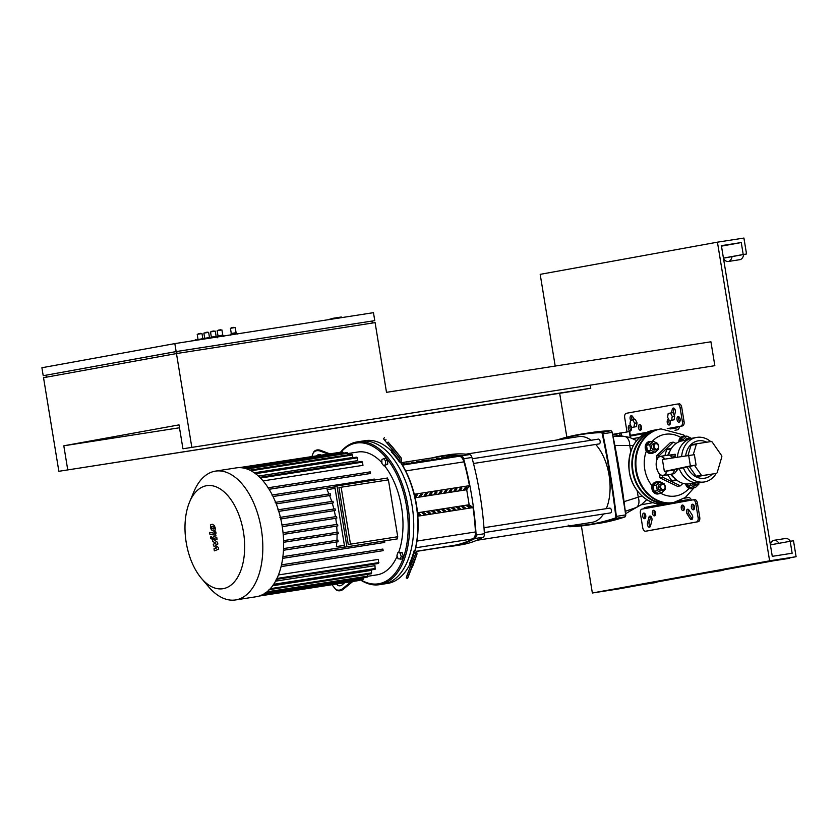 <?xml version="1.0" encoding="UTF-8"?>
<svg xmlns="http://www.w3.org/2000/svg" width="838" height="838" viewBox="0 0 838 838"><rect width="100%" height="100%" fill="white"/><g stroke="black" fill="none" stroke-linecap="round" stroke-linejoin="round"><path stroke-width="1.26" d="M651.838 441.584A6.055 5.028 79.7 0 0 649.953 441.448A6.055 5.028 79.7 0 0 649.859 441.469A6.055 5.028 79.7 0 0 645.983 448.267A6.055 5.028 79.7 0 0 651.912 453.4A6.055 5.028 79.7 0 0 652.016 453.389A6.055 5.028 79.7 0 0 653.829 452.583M649.293 441.574A6.055 5.028 79.7 0 0 649.188 441.595A6.055 5.028 79.7 0 0 645.312 448.382A6.055 5.028 79.7 0 0 651.252 453.526A6.055 5.028 79.7 0 0 651.356 453.505A6.055 5.028 79.7 0 0 651.451 453.484M655.515 443.312A3.226 2.682 -100.3 0 1 658.678 446.057A3.226 2.682 -100.3 0 1 656.604 449.681A3.226 2.682 -100.3 0 1 656.552 449.692A3.226 2.682 -100.3 0 1 653.389 446.947A3.226 2.682 -100.3 0 1 655.452 443.323A3.226 2.682 -100.3 0 1 655.515 443.312M654.845 449.996A3.226 2.682 -100.3 0 1 654.792 450.006A3.226 2.682 -100.3 0 1 654.74 450.016A3.226 2.682 -100.3 0 1 651.576 447.283A3.226 2.682 -100.3 0 1 653.64 443.658A3.226 2.682 -100.3 0 1 653.692 443.648M655.798 443.679A2.828 2.346 79.7 0 0 656.709 449.252A2.828 2.346 79.7 0 0 655.798 443.679M657.872 444.308L657.736 443.459L653.315 441.312L650.037 441.909L646.507 445.282L647.418 450.802L650.697 450.216L655.117 452.352L658.637 448.969L658.49 448.037M647.418 450.802L651.838 452.949L655.117 452.352M653.315 441.312L649.796 444.695L650.697 450.216M646.507 445.282L649.796 444.695M685.453 436.347A6.055 5.028 79.7 0 0 683.578 436.221A6.055 5.028 79.7 0 0 683.473 436.231A6.055 5.028 79.7 0 0 679.492 441.626M687.118 439.96A3.226 2.682 -100.3 0 1 689.066 438.085A3.226 2.682 -100.3 0 1 689.129 438.075A3.226 2.682 -100.3 0 1 690.9 438.525M690.596 438.609A2.828 2.346 79.7 0 0 687.778 439.761M685.295 440.296A3.226 2.682 -100.3 0 1 687.254 438.421A3.226 2.682 -100.3 0 1 687.307 438.41M691.381 438.4L686.93 436.074L683.41 439.458L683.599 440.599M683.41 439.458L680.131 440.055L683.651 436.671L686.93 436.074M680.131 440.055L680.341 441.322M682.907 436.336A6.055 5.028 79.7 0 0 682.802 436.357A6.055 5.028 79.7 0 0 678.822 441.898M686.322 483.955A6.055 5.028 79.7 0 0 692.157 488.617A6.055 5.028 79.7 0 0 692.261 488.596A6.055 5.028 79.7 0 0 694.074 487.8M685.61 483.893A6.055 5.028 79.7 0 0 691.486 488.732A6.055 5.028 79.7 0 0 691.591 488.722A6.055 5.028 79.7 0 0 691.696 488.701M698.84 482.887A3.226 2.682 -100.3 0 1 696.849 484.888A3.226 2.682 -100.3 0 1 696.797 484.898A3.226 2.682 -100.3 0 1 693.895 483.044M695.09 485.212A3.226 2.682 -100.3 0 1 695.027 485.223A3.226 2.682 -100.3 0 1 694.974 485.233A3.226 2.682 -100.3 0 1 692.073 483.369M694.461 482.939A2.828 2.346 79.7 0 0 698.683 482.898M687.328 483.987L687.652 486.019L690.931 485.422L695.362 487.559L698.882 484.186L698.724 483.243M687.652 486.019L692.083 488.156L695.362 487.559M690.638 483.631L690.931 485.422M658.459 482.028A6.055 5.028 79.7 0 0 656.583 481.902A6.055 5.028 79.7 0 0 656.479 481.913A6.055 5.028 79.7 0 0 652.603 488.711A6.055 5.028 79.7 0 0 658.542 493.854A6.055 5.028 79.7 0 0 658.637 493.833A6.055 5.028 79.7 0 0 660.459 493.037M655.913 482.018A6.055 5.028 79.7 0 0 655.808 482.039A6.055 5.028 79.7 0 0 651.943 488.826A6.055 5.028 79.7 0 0 657.872 493.97A6.055 5.028 79.7 0 0 657.977 493.949A6.055 5.028 79.7 0 0 658.081 493.938M662.135 483.767A3.226 2.682 -100.3 0 1 665.299 486.501A3.226 2.682 -100.3 0 1 663.235 490.125A3.226 2.682 -100.3 0 1 663.172 490.136A3.226 2.682 -100.3 0 1 660.009 487.391A3.226 2.682 -100.3 0 1 662.083 483.777A3.226 2.682 -100.3 0 1 662.135 483.767M661.465 490.45A3.226 2.682 -100.3 0 1 661.412 490.46A3.226 2.682 -100.3 0 1 661.36 490.471A3.226 2.682 -100.3 0 1 658.197 487.726A3.226 2.682 -100.3 0 1 660.26 484.102A3.226 2.682 -100.3 0 1 660.313 484.092M662.418 484.123A2.828 2.346 79.7 0 0 663.329 489.696A2.828 2.346 79.7 0 0 662.418 484.123M664.503 484.752L664.356 483.903L659.935 481.756L656.657 482.353L653.137 485.736L654.038 491.257L657.317 490.659L661.748 492.796L665.267 489.423L665.11 488.481M654.038 491.257L658.459 493.393L661.748 492.796M659.935 481.756L656.416 485.139L657.317 490.659M653.137 485.736L656.416 485.139M673.406 502.549A37.333 30.985 -100.3 0 1 673.082 502.611A37.333 30.985 -100.3 0 1 635.78 470.652A37.333 30.985 -100.3 0 1 659.726 429.14A37.333 30.985 -100.3 0 1 660.072 429.077M676.025 443.491L673.239 442.139L659.307 455.516L659.485 456.605M659.307 455.516L656.426 456.04L670.358 442.663L673.239 442.139M662.586 475.555L662.879 477.356L680.393 485.831L682.97 483.369M656.426 456.04L656.982 459.454M659.317 473.732L659.998 477.88L662.879 477.356M659.998 477.88L677.513 486.354L680.393 485.831M670.075 450.792A18.363 15.241 79.7 0 0 667.865 455.191A9.689 5.405 81.1 0 1 672.495 457.946M688.689 455.568L690.386 465.918L696.074 465.038L694.377 454.688L662.408 459.496L694.377 454.688M690.386 465.918L664.366 471.448L673.501 470.139L664.366 471.448L662.408 459.496M671.395 470.359L696.074 465.038M666.556 471.218L666.577 471.218A9.49 5.29 81.1 0 1 659.171 473.47A9.49 5.29 81.1 0 1 656.877 459.873A9.49 5.29 81.1 0 1 664.555 459.172M676.842 469.175A9.564 5.332 81.1 0 1 673.165 473.847L670.84 474.214M674.58 469.668A9.689 5.405 81.1 0 1 670.861 474.329L663.246 475.513A9.689 5.405 81.1 0 1 659.213 473.522M670.735 474.35A18.363 15.241 79.7 0 0 675.145 478.708M676.329 479.776L671.688 480.624L667.666 474.832M676.968 480.3L672.464 481.002A18.363 15.241 -100.3 0 1 671.688 480.624M672.464 481.002L676.853 480.205M695.32 482.782L690.02 483.746A21.798 18.09 -100.3 0 1 671.542 474.14M669.782 455.474L675.271 454.625A21.798 18.09 79.7 0 0 674.957 456.584L676.057 457.422M674.957 456.584L671.825 457.077M683.379 467.772A22.605 18.761 79.7 0 0 704.559 481.923L700.348 482.688A22.605 18.761 -100.3 0 1 679.22 468.672M704.559 481.923A22.605 18.761 79.7 0 0 716.207 473.428M710.729 441.595A22.605 18.761 79.7 0 0 696.483 437.446A22.605 18.761 79.7 0 0 681.682 456.574M685.673 455.987A18.97 15.744 -100.3 0 1 706.769 442.213M678.246 468.882L676.13 471.26M694.513 465.373L701.375 475.23A18.363 15.241 79.7 0 0 702.16 475.607L716.511 473.376A18.363 15.241 79.7 0 0 717.139 472.779L721.864 456.7A18.363 15.241 79.7 0 0 721.707 455.725L712.08 441.888A18.363 15.241 79.7 0 0 711.294 441.511L696.944 443.742A18.363 15.241 79.7 0 0 696.315 444.339L693.225 454.856M696.315 444.339L691.004 445.303A18.363 15.241 -100.3 0 1 691.622 444.706L696.944 443.742M687.967 455.642L691.004 445.303M668.556 455.16A21.798 18.09 -100.3 0 1 682.226 440.851L687.537 439.887M702.16 475.607L696.839 476.571A18.363 15.241 -100.3 0 1 696.064 476.194L701.375 475.23M696.839 476.571L716.511 473.376M671.416 448.382L667.247 449.137A18.363 15.241 -100.3 0 0 666.629 449.723L671.07 448.917M664.89 455.652L666.629 449.723M712.216 474.151A18.97 15.744 -100.3 0 1 687.265 466.934M677.481 457.202A22.605 18.761 -100.3 0 1 692.272 438.211L696.483 437.446M696.064 476.194L689.307 466.494M231.288 333.482L230.628 334.414L236.997 333.367L236.075 332.696L235.227 327.522L234.158 327.668L230.44 328.307L231.288 333.482L236.075 332.696M217.995 335.891L217.335 336.824L223.704 335.776L222.772 335.116L221.923 329.931L220.865 330.088L217.147 330.717L217.995 335.891L222.772 335.116M208.421 337.672L209.479 337.525L208.631 332.351L203.854 333.126L204.702 338.311L208.421 337.672M210.736 338.018L217.052 336.981L216.131 336.321L215.282 331.146L210.506 331.921L211.354 337.106L216.131 336.321M714.845 365.693L182.935 448.78L714.845 365.693L710.928 341.799L386.507 392.331L375.099 322.62L176.472 353.563L43.534 377.697L58.859 471.302L581.907 389.827L590.769 388.214L590.298 385.323M590.769 388.214L58.859 471.302M191.797 447.167L176.472 353.563M67.721 469.689L63.803 445.795L179.5 427.768M182.935 448.78L179.018 424.876L63.803 445.795M204.032 339.055L203.927 338.395L190.195 341.213M195.757 340.343L195.652 339.694M176.692 351.52L43.209 375.707L176.148 351.572L374.764 320.629L176.692 351.52L177.007 353.479M45.964 375.246L46.289 377.194M176.148 351.572L174.838 343.601L41.9 367.735L43.209 375.707M374.764 320.629L373.465 312.668L174.838 343.601M372.009 321.09L372.323 323.059M327.585 319.812L333.032 318.293L341.307 317.005L341.422 317.654M333.147 318.943L333.032 318.293M630.522 420.267L629.956 424.059L631.695 427.443L636.471 426.636L637.037 422.844L635.298 419.461L630.522 420.267M631.695 427.443L636.471 426.636M633.989 427.024L634.555 423.232L637.037 422.844M634.555 423.232L632.816 419.848M668.179 413.427L667.614 417.23L669.353 420.603L674.14 419.796L674.705 416.004L672.966 412.631L668.179 413.427M669.353 420.603L674.14 419.796M671.657 420.184L672.223 416.392L674.705 416.004M672.223 416.392L670.484 413.019M211.543 526.547L211.857 528.422L214.151 528.788L213.847 526.913L211.543 526.547L212.622 526.264M213.072 529.061L214.151 528.788M213.407 531.072L215.104 530.454L215.282 528.055L214.287 525.457L212.286 524.253L210.6 524.871L210.422 527.291L211.417 529.867L213.407 531.072L214.937 531.009M215.083 535.273L216.057 533.136L215.869 531.983L214.863 531.826L214.685 533.24L209.626 532.444L209.961 534.455L216.036 535.168M214.989 532.601L214.685 533.24M211.773 537.608L210.893 536.509L210.411 537.849L211.291 538.949L211.773 537.608M211.281 538.949L211.951 538.844M213.344 536.76L212.381 538.907L212.821 541.578L215.921 543.087L213.261 544.271L213.522 545.852L216.717 547.958L214.004 548.785L214.339 550.87L218.687 549.204L218.404 547.444L215.146 545.287L217.849 544.072L217.555 542.312L213.439 539.431L213.753 538.782L217.073 539.295L216.738 537.284L213.742 536.655M213.439 539.431L213.753 538.782M360.11 579.739A72.257 40.297 -98.9 0 0 379.384 584.694L383.521 584.044A72.257 40.297 -98.9 0 0 384.076 583.96A72.257 40.297 -98.9 0 1 383.521 584.044L387.659 583.405A72.257 40.297 -98.9 0 0 388.214 583.311A72.257 40.297 -98.9 0 0 410.044 563.984M351.132 581.729L342.784 588.569A6.055 4.86 139.5 0 1 335.137 588.705A6.055 4.86 139.5 0 1 335.064 588.611L333.032 586.076A6.055 4.86 139.5 0 1 332.309 584.662M352.788 581.478L343.339 589.219L342.784 588.569M344.816 582.714L342.323 584.756A4.033 3.247 139.5 0 1 337.222 584.851A4.033 3.247 139.5 0 1 336.729 583.981M337.127 583.918A4.033 3.247 -40.5 0 0 337.525 585.144M335.221 588.789L335.609 589.25A6.055 4.86 -40.5 0 0 335.692 589.344A6.055 4.86 -40.5 0 0 343.339 589.219M391.566 451.211A72.257 40.297 -98.9 0 0 365.41 440.62L361.272 441.259A72.257 40.297 -98.9 0 1 412.139 505.953A72.257 40.297 -98.9 0 1 384.076 583.96A72.257 40.297 -98.9 0 0 412.139 505.953A72.257 40.297 -98.9 0 0 361.272 441.259A72.257 40.297 -98.9 0 0 360.717 441.354M413.993 550.985L414.601 551.75L410.18 564.152L409.573 563.387A72.257 40.297 -98.9 0 0 413.993 550.985L414.82 550.849A72.257 40.297 -98.9 0 0 400.25 461.916L400.805 462.566A71.24 39.732 81.1 0 1 415.135 550.084L415.837 550.964A8.076 4.672 -160.4 0 1 416.821 554.704A8.076 4.672 -160.4 0 1 416.769 554.85L412.464 565.063L411.133 564.561L408.116 572.448L409.447 572.951L412.464 565.063M391.891 449.147A6.055 3.603 -38.7 0 1 391.65 450.98L391.315 451.912A72.257 40.297 81.1 0 1 399.422 462.042L400.25 461.916M414.82 550.849L415.135 550.084M411.133 564.561L415.302 554.662A6.055 3.499 19.6 0 0 415.344 554.557A6.055 3.499 19.6 0 0 414.601 551.75M411.814 567.096L409.279 573.967L411.814 567.096M409.447 572.951L408.347 576.052L407.006 575.549L406.231 577.979L407.561 578.482L408.347 576.052M416.769 554.85L407.561 578.482M410.18 564.152A6.055 3.499 -160.4 0 1 410.84 565.262M407.006 575.549L408.116 572.448M392.813 447.419A8.076 4.808 141.3 0 0 392.76 447.345A8.076 4.808 141.3 0 0 392.697 447.283L400.815 457.412A8.076 4.808 -38.7 0 1 400.868 457.475A8.076 4.808 -38.7 0 1 401.193 461.497L400.805 462.566M329.229 453.62L320.598 450.352A6.055 4.934 -157.2 0 0 313.36 452.656A6.055 4.934 -157.2 0 0 313.276 452.866M327.574 453.871L320.284 451.116L320.598 450.352M316.879 455.537A4.033 3.289 22.8 0 1 320.975 454.898M312.008 456.301L312.962 453.63A6.055 4.934 22.8 0 1 313.035 453.421A6.055 4.934 22.8 0 1 320.284 451.116M391.65 450.98L399.757 461.11L399.422 462.042M400.815 457.412L388.036 442.202L386.936 443.103L392.31 449.639L393.42 448.739M399.757 461.11A6.055 3.603 141.3 0 0 399.517 458.093A6.055 3.603 141.3 0 0 399.475 458.051L392.31 449.639M392.697 447.283L388.036 442.202M388.109 442.055L396.196 451.808L388.057 442.108M384.506 437.729L383.406 438.63L384.904 440.568L386.004 439.667M386.936 443.103L384.904 440.568M383.668 458.48L385.784 458.145L387.659 460.491L387.711 464.137L383.773 465.781L381.898 463.445L381.845 459.79L383.668 458.48L385.543 460.816L385.595 464.472L383.773 465.781M387.659 460.491L385.543 460.816M387.711 464.137L385.595 464.472M397.966 552.462L402.219 552.724L403.329 556.181L402.303 559.051L398.06 558.789L396.94 555.322L397.966 552.462L400.103 553.059L401.213 556.516L400.187 559.375M402.219 552.724L400.103 553.059M403.329 556.181L401.213 556.516M189.566 502.046L193.945 491.592A65.186 36.359 81.1 0 1 214.978 471.207A65.186 36.359 81.1 0 1 215.481 471.124L236.306 467.876A65.186 36.359 81.1 0 1 282.186 526.243A65.186 36.359 81.1 0 1 256.868 596.625A65.186 36.359 81.1 0 1 256.365 596.708L235.551 599.945A65.186 36.359 81.1 0 1 208.798 586.998L201.455 578.377A52.155 29.089 81.1 0 1 189.566 502.046A52.155 29.089 81.1 0 1 206.389 485.736A52.155 29.089 81.1 0 1 243.449 532.004A52.155 29.089 81.1 0 1 223.243 588.664A52.155 29.089 81.1 0 1 201.455 578.377M215.481 471.124A65.186 36.359 81.1 0 1 261.372 529.49A65.186 36.359 81.1 0 1 236.044 599.861A65.186 36.359 81.1 0 1 235.551 599.945M367.872 576.272L376.995 574.847A62.159 34.672 -98.9 0 0 377.477 574.774A62.159 34.672 -98.9 0 0 397.202 556.118M398.689 552.347A62.159 34.672 -98.9 0 0 384.453 465.677M381.887 462.691A62.159 34.672 -98.9 0 0 357.868 452.007L347.78 453.578M251.044 470.767L352.431 454.971L352.84 457.454L254.343 472.789M255.58 473.69L357.323 457.841L357.774 460.607L258.46 476.078M260.492 478.027L362.445 462.147L362.969 465.341L263.101 480.897M268.181 487.768L370.249 471.878L370.501 473.47L369.443 473.659L269.124 489.287M273.052 496.494L334.823 486.868L273.062 496.515M328.957 494.011A62.159 34.672 -98.9 0 0 327.061 489.769L335.064 488.324M344.408 545.402L336.373 546.659A62.159 34.672 -98.9 0 0 336.824 541.956L283.464 550.262L338.196 541.704L337.934 540.112L283.548 548.586L337.944 540.112M282.668 558.328L384.705 542.427L282.657 558.359M281.076 566.561L383.144 550.66L281.065 566.614M278.426 574.952L378.378 559.375L378.577 563.45L276.152 579.404M275.545 581.163L374.984 565.671L375.12 569.316L272.685 585.27M272.643 585.762L371.328 570.385L371.423 573.747L268.998 589.701M379.384 584.694A72.257 40.297 -98.9 0 0 379.939 584.599A72.257 40.297 -98.9 0 0 408.001 506.602A72.257 40.297 -98.9 0 0 357.135 441.909A72.257 40.297 -98.9 0 0 356.579 442.003A72.257 40.297 -98.9 0 0 340.49 452.237M340.94 452.164A71.24 39.732 81.1 0 1 355.92 443.124A71.24 39.732 81.1 0 1 406.535 506.33A71.24 39.732 81.1 0 1 378.944 583.73A71.24 39.732 81.1 0 1 360.539 579.676M397.495 538.865L344.701 547.151L397.495 538.865L397.16 536.833M348.241 544.501L397.725 536.739L348.241 544.501L338.929 487.622L341.139 487.213L350.462 544.103M387.847 479.944L387.533 478.006L334.729 486.291L344.701 547.151M397.725 536.739L388.413 479.86L341.139 487.213M336.373 546.659L344.376 545.203M331.722 501.459A62.159 34.672 -98.9 0 0 329.596 495.572L330.612 495.384L330.35 493.792L275.629 502.318M333.88 509.022A62.159 34.672 -98.9 0 0 332.225 503.041L333.252 502.863L332.99 501.26L277.849 509.85M335.472 516.679A62.159 34.672 -98.9 0 0 334.257 510.625L335.315 510.436L335.064 508.834L279.913 517.434M336.52 524.441A62.159 34.672 -98.9 0 0 335.734 518.303L336.845 518.104L336.583 516.512L281.987 525.017L336.593 516.512M337.023 532.308A62.159 34.672 -98.9 0 0 336.677 526.086L337.85 525.866L337.588 524.274L283.045 532.769L337.588 524.274M336.928 540.269A62.159 34.672 -98.9 0 0 337.054 533.963L338.311 533.733L338.049 532.14L283.579 540.625L338.06 532.14M336.824 541.956L338.196 541.704M346.911 546.753L336.949 485.883M336.677 526.086L283.202 534.414M335.734 518.303L282.249 526.641L336.845 518.104M334.257 510.625L280.782 518.952L335.315 510.436M332.225 503.041L278.792 511.369M329.596 495.572L276.236 503.889M337.054 533.963L283.621 542.291M272.298 494.975L374.335 479.085L374.921 479.975M343.297 453.159L342.637 451.902L241.166 467.709M347.99 454.856L347.162 452.562L245.262 468.432M362.445 462.147L361.88 461.434L259.79 477.335M357.323 457.841L356.758 457.129L254.679 473.03M352.431 454.971L351.866 454.259L249.839 470.149M338.699 452.51L239.207 467.635M384.705 542.427L384.705 540.919M383.144 550.66L382.882 549.068L281.474 564.864L382.882 549.068M367.557 574.344L367.526 576.994L265.101 592.958M363.671 577.602L363.472 579.215L261.047 595.169M259.204 596.048L359.261 580.472L359.596 579.823M400.92 462.754L441.186 456.48A203.844 113.696 81.1 0 1 459.339 456.239A8.076 4.504 81.1 0 1 463.948 461.853A142.732 79.61 81.1 0 1 469.427 485.684L466.703 489.727L469.154 504.738L473.051 507.587L417.816 516.187L473.02 507.587A142.732 79.61 81.1 0 1 475.429 531.973A8.076 4.504 81.1 0 1 472.873 538.886A203.844 113.696 81.1 0 1 452.572 545.632L416.098 551.31M408.368 463.037L406.713 463.299A203.844 113.696 81.1 0 1 409.017 463.466L410.672 463.215A203.844 113.696 -98.9 0 0 408.368 463.037L408.431 463.414M401.769 464.074A203.844 113.696 81.1 0 1 404.052 464.242L405.707 463.98A203.844 113.696 -98.9 0 0 403.403 463.812L401.769 464.063M443.124 457.621L441.469 457.883A203.844 113.696 81.1 0 1 443.784 458.051L445.439 457.799A203.844 113.696 -98.9 0 0 443.124 457.621L443.187 457.998M433.194 459.172L431.539 459.434A203.844 113.696 81.1 0 1 433.843 459.601L435.509 459.339A203.844 113.696 -98.9 0 0 433.194 459.172L433.256 459.549M413.333 462.272L411.678 462.524A203.844 113.696 81.1 0 1 413.982 462.691L415.638 462.44A203.844 113.696 -98.9 0 0 413.333 462.272L413.396 462.639M418.298 461.497L416.643 461.748A203.844 113.696 81.1 0 1 418.948 461.927L420.603 461.665A203.844 113.696 -98.9 0 0 418.298 461.497L418.361 461.874M438.159 458.396L436.504 458.658A203.844 113.696 81.1 0 1 438.819 458.826L440.474 458.575A203.844 113.696 -98.9 0 0 438.159 458.396L438.222 458.774M428.878 460.376L430.533 460.114A203.844 113.696 -98.9 0 0 428.228 459.947L426.573 460.209A203.844 113.696 81.1 0 1 428.878 460.376M448.089 456.857L446.434 457.108A203.844 113.696 81.1 0 1 448.749 457.276L450.404 457.024A203.844 113.696 -98.9 0 0 448.089 456.857L448.152 457.234M423.913 461.151L425.568 460.89A203.844 113.696 -98.9 0 0 423.263 460.722L421.608 460.973A203.844 113.696 81.1 0 1 423.913 461.151M453.054 456.082L451.399 456.333A203.844 113.696 81.1 0 1 453.714 456.511L455.369 456.249A203.844 113.696 -98.9 0 0 453.054 456.082L453.117 456.459M458.218 507.021L460.167 508.436L458.512 508.697L456.563 507.273L458.218 507.021L458.491 508.687M455.579 490.859L453.924 491.12L455.296 489.088L456.951 488.837L455.579 490.859L455.285 489.109M453.253 507.786L455.202 509.211L453.547 509.473L451.598 508.048L453.253 507.786L453.526 509.462M450.614 491.634L448.959 491.885L450.331 489.863L450.614 491.634L451.986 489.602L450.331 489.863M466.494 505.723L468.149 505.471L468.421 507.137L466.494 505.723M465.509 489.308L463.854 489.57L465.226 487.538L466.881 487.287L465.509 489.308L465.216 487.559M468.149 505.471L470.097 506.896L468.442 507.147M448.288 508.561L450.236 509.986L448.581 510.248L446.633 508.823L448.288 508.561L448.56 510.237M445.648 492.409L443.993 492.66L445.366 490.639L445.648 492.409L447.021 490.377L445.366 490.639M441.668 509.598L443.323 509.336L443.595 511.002L441.668 509.598M440.673 493.173L439.018 493.435L440.4 491.414L442.055 491.152L440.673 493.173L440.39 491.424M443.323 509.336L445.271 510.761L443.616 511.023M461.529 506.498L463.184 506.246L463.456 507.912L461.529 506.498M460.544 490.083L458.889 490.345L460.261 488.313L461.916 488.062L460.544 490.083L460.251 488.334M463.184 506.246L465.132 507.671L463.477 507.922M431.738 511.138L433.393 510.887L433.665 512.552L431.738 511.138M430.742 494.724L429.087 494.986L430.47 492.954L430.742 494.724L432.125 492.702L430.47 492.954M433.393 510.887L435.341 512.311L433.686 512.563M428.428 511.662L430.376 513.076L428.721 513.338L426.772 511.913L428.428 511.662L428.7 513.327M425.777 495.499L424.122 495.761L425.505 493.729L425.777 495.499L427.16 493.477L425.505 493.729M423.462 512.427L425.4 513.851L423.745 514.113L421.807 512.688L423.462 512.427L423.735 514.103M420.812 496.274L419.157 496.525L420.54 494.504L420.812 496.274L422.195 494.242L420.54 494.504M417.575 513.348L418.497 513.202L418.77 514.878L417.638 514.05M415.564 495.289L415.847 497.049L414.988 497.185M418.497 513.202L420.435 514.626L418.78 514.888M414.81 496.41L415.575 495.279L417.23 495.017L415.847 497.049M438.358 510.112L440.306 511.536L438.651 511.788L436.703 510.373L438.358 510.112L438.63 511.777M435.708 493.949L434.053 494.211L435.435 492.178L437.09 491.927L435.708 493.949L435.425 492.199M469.154 504.738L417.523 512.783M466.703 489.727L415.114 497.762M469.458 485.673L414.286 494.273M452.572 546.146L460.848 544.857A214.057 119.394 -98.9 0 0 483.138 537.252A4.033 2.252 -98.9 0 0 484.395 533.733A214.057 119.394 -98.9 0 0 471.909 457.454A4.033 2.252 -98.9 0 0 469.605 454.573A214.057 119.394 -98.9 0 0 449.461 454.678L441.186 455.966A214.057 119.394 81.1 0 1 461.329 455.862A4.033 2.252 81.1 0 1 463.634 458.742A214.057 119.394 81.1 0 1 476.12 535.021A4.033 2.252 81.1 0 1 474.863 538.541A214.057 119.394 81.1 0 1 452.572 546.146A214.057 119.394 81.1 0 1 444.391 546.9M433.162 457.726A214.057 119.394 81.1 0 1 441.186 455.966M473.491 463.487L599.17 443.91A2.42 1.351 -98.9 0 0 600.134 441.27A2.42 1.351 -98.9 0 0 598.426 439.122L472.265 458.774M610.452 512.908A2.42 1.351 -98.9 0 0 610.473 512.908A2.42 1.351 -98.9 0 0 610.493 512.908A2.42 1.351 -98.9 0 0 611.436 510.29A2.42 1.351 -98.9 0 0 609.729 508.121A2.42 1.351 -98.9 0 0 609.708 508.132M595.682 444.444A43.387 24.197 81.1 0 1 609.079 475.177A43.387 24.197 81.1 0 1 606.314 508.656M603.528 513.998A43.387 24.197 81.1 0 1 591.942 522.378L476.77 540.311M466.001 454.154L578.576 436.619A43.387 24.197 81.1 0 1 591.104 440.264M629.527 431.56L612.987 434.304M614.39 445.46L633.392 445.449M641.981 495.981L623.619 501.805M636.639 440.558L629.558 437.426L624.792 436.43A10.087 6.893 98.5 0 1 629.705 445.062L630.763 451.546M624.792 436.43L613.049 436.116M637.163 490.649L638.305 497.583A10.087 6.945 64.1 0 1 636.43 507.472L641.74 504.392L646.758 499.626M625.347 511.295L636.43 507.472M652.456 513.348A2.828 1.571 81.1 0 1 653.577 510.279A2.828 1.571 81.1 0 1 655.557 512.793A2.828 1.571 81.1 0 1 654.447 515.862A2.828 1.571 81.1 0 1 652.456 513.348M654.468 510.583A2.828 1.571 -98.9 0 0 654.111 513.097A2.828 1.571 -98.9 0 0 655.201 515.307M681.263 508.121A2.828 1.571 81.1 0 1 682.373 505.052A2.828 1.571 81.1 0 1 684.363 507.566A2.828 1.571 81.1 0 1 683.242 510.635A2.828 1.571 81.1 0 1 681.263 508.121M683.274 505.345A2.828 1.571 -98.9 0 0 682.918 507.87A2.828 1.571 -98.9 0 0 684.007 510.08M669.876 420.519A2.828 1.571 81.1 0 1 670.337 421.923A2.828 1.571 81.1 0 1 669.227 425.002A2.828 1.571 81.1 0 1 667.237 422.488A2.828 1.571 81.1 0 1 668.357 419.409A2.828 1.571 81.1 0 1 668.755 419.44M669.07 420.048A2.828 1.571 -98.9 0 0 668.892 422.226A2.828 1.571 -98.9 0 0 669.981 424.437M638.43 427.715A2.828 1.571 81.1 0 1 639.551 424.646A2.828 1.571 81.1 0 1 641.531 427.15A2.828 1.571 81.1 0 1 640.421 430.229A2.828 1.571 81.1 0 1 638.43 427.715M640.442 424.939A2.828 1.571 -98.9 0 0 640.085 427.453A2.828 1.571 -98.9 0 0 641.185 429.674M645.752 515.6A2.828 1.571 81.1 0 1 644.632 518.67A2.828 1.571 81.1 0 1 642.652 516.156A2.828 1.571 81.1 0 1 643.762 513.086A2.828 1.571 81.1 0 1 645.752 515.6M644.663 513.38A2.828 1.571 -98.9 0 0 644.307 515.904A2.828 1.571 -98.9 0 0 645.396 518.114M631.402 427.967A2.828 1.571 81.1 0 1 630.291 431.036A2.828 1.571 81.1 0 1 628.301 428.532A2.828 1.571 81.1 0 1 629.422 425.453A2.828 1.571 81.1 0 1 631.402 427.967M630.312 425.756A2.828 1.571 -98.9 0 0 629.956 428.27A2.828 1.571 -98.9 0 0 631.045 430.481M677.041 419.681A2.828 1.571 81.1 0 1 678.162 416.612A2.828 1.571 81.1 0 1 680.142 419.115A2.828 1.571 81.1 0 1 679.031 422.195A2.828 1.571 81.1 0 1 677.041 419.681M679.052 416.905A2.828 1.571 -98.9 0 0 678.696 419.419A2.828 1.571 -98.9 0 0 679.796 421.64M691.392 507.315A2.828 1.571 81.1 0 1 692.513 504.235A2.828 1.571 81.1 0 1 694.493 506.749A2.828 1.571 81.1 0 1 693.382 509.818A2.828 1.571 81.1 0 1 691.392 507.315M693.403 504.539A2.828 1.571 -98.9 0 0 693.047 507.053A2.828 1.571 -98.9 0 0 694.136 509.263M647.166 530.967A4.033 2.252 -98.9 0 0 647.198 530.957A4.033 2.252 -98.9 0 0 647.229 530.957L645.574 531.219A4.033 2.252 81.1 0 1 645.543 531.219A4.033 2.252 81.1 0 1 642.704 527.636L640.389 513.495A4.033 2.252 81.1 0 1 641.95 509.106L692.911 499.857A4.033 2.252 81.1 0 1 692.942 499.857A4.033 2.252 81.1 0 1 695.781 503.439L698.096 517.58A4.033 2.252 81.1 0 1 696.535 521.969L698.19 521.707A4.033 2.252 -98.9 0 0 699.751 517.318L697.436 503.177A4.033 2.252 -98.9 0 0 694.597 499.595A4.033 2.252 -98.9 0 0 694.566 499.605L692.974 499.846M647.229 530.957L698.19 521.707M688.522 509.525A2.828 1.571 -98.9 0 0 688.763 513.684L691.821 518.46A2.828 1.571 -98.9 0 0 692.314 519.026M650.854 516.365A2.828 1.571 -98.9 0 0 650.539 517.119L649.178 522.703A2.828 1.571 -98.9 0 0 650.225 526.673M645.574 531.219L696.535 521.969M627.034 431.926A4.033 2.252 81.1 0 1 627.013 431.842L624.698 417.701A4.033 2.252 81.1 0 1 626.269 413.312L677.23 404.063A4.033 2.252 81.1 0 1 677.251 404.052A4.033 2.252 81.1 0 1 680.089 407.645L682.404 421.786A4.033 2.252 81.1 0 1 680.844 426.165L682.499 425.914A4.033 2.252 -98.9 0 0 684.059 421.524L681.744 407.383A4.033 2.252 -98.9 0 0 678.906 403.801A4.033 2.252 -98.9 0 0 678.885 403.801L678.906 403.801M670.012 428.962L676.853 427.893A1.006 0.838 79.7 0 0 677.523 426.772L682.499 425.914M633.214 434.859L631.506 435.163A4.033 2.252 -98.9 0 0 631.506 435.163A4.033 2.252 -98.9 0 0 631.538 435.163M674.234 408.347A2.828 1.571 -98.9 0 0 673.92 409.112L673.029 412.746M632.135 415.994A2.828 1.571 -98.9 0 0 632.261 419.953M671.406 412.872L672.265 409.363A2.828 1.571 81.1 0 1 673.333 408.054A2.828 1.571 81.1 0 1 674.967 409.373A2.828 1.571 81.1 0 1 675.281 412.317L674.485 415.564M630.626 420.247A2.828 1.571 81.1 0 1 630.092 417.387A2.828 1.571 81.1 0 1 631.244 415.69A2.828 1.571 81.1 0 1 632.627 416.559L634.565 419.576M689.014 510.091L692.073 514.867A2.828 1.571 81.1 0 1 692.712 517.79A2.828 1.571 81.1 0 1 691.56 519.591A2.828 1.571 81.1 0 1 690.166 518.722L687.108 513.945A2.828 1.571 81.1 0 1 686.469 511.023A2.828 1.571 81.1 0 1 687.621 509.232A2.828 1.571 81.1 0 1 689.014 510.091M647.523 522.954L648.884 517.381A2.828 1.571 81.1 0 1 649.953 516.061A2.828 1.571 81.1 0 1 651.587 517.392A2.828 1.571 81.1 0 1 651.901 520.335L650.529 525.908A2.828 1.571 81.1 0 1 649.46 527.228A2.828 1.571 81.1 0 1 647.826 525.908A2.828 1.571 81.1 0 1 647.523 522.954L649.178 522.703M667.237 428.637L680.844 426.165M684.279 498.222L688.27 497.604A3.027 2.514 -100.3 0 1 691.235 500.16M679.178 426.511A3.027 2.514 -100.3 0 1 677.23 429.884L674.946 430.24M678.665 501.145A3.027 2.514 -100.3 0 1 678.571 501.155L688.595 499.595L676.957 501.711M689.59 500.464A1.006 0.838 79.7 0 0 688.595 499.595M646.988 432.314L630.323 435.341M663.455 504.162L644.286 507.639A1.006 0.838 -100.3 0 1 645.27 508.509M644.286 507.639L661.831 504.193M633.214 434.817A1.006 0.838 -100.3 0 1 633.057 435.592M723.54 258.733A10.087 5.625 -98.9 0 0 728.253 261.487A10.087 5.625 -98.9 0 0 732.129 256.596M728.253 261.487L739.839 259.686A10.087 5.625 -98.9 0 0 743.788 254.48M776.533 560.255A10.087 5.625 -98.9 0 0 777.172 560.224A10.087 5.625 -98.9 0 0 777.957 560.004M777.172 560.224L788.768 558.422A10.087 5.625 -98.9 0 0 790.276 557.762M710.058 572.323A10.087 5.625 -98.9 0 0 710.708 572.291A10.087 5.625 -98.9 0 0 711.483 572.061M710.708 572.291L722.293 570.489A10.087 5.625 -98.9 0 0 723.812 569.83M643.594 584.39A10.087 5.625 -98.9 0 0 644.244 584.358A10.087 5.625 -98.9 0 0 645.019 584.128M644.244 584.358L655.829 582.546A10.087 5.625 -98.9 0 0 657.338 581.897M790.391 541.254A10.087 5.625 -98.9 0 0 785.656 538.478L774.071 540.28A10.087 5.625 -98.9 0 0 770.352 544.564M778.973 543.328A10.087 5.625 -98.9 0 0 774.071 540.28M717.433 242.172L743.914 238.055L746.532 253.987L743.212 254.501L741.263 242.549L721.392 245.639L772.28 556.338L792.14 553.237L790.182 541.285L793.492 540.772L796.1 556.704L769.619 560.832L717.433 242.172L540.185 274.351L555.196 366.049M559.658 393.294L566.844 437.143M581.383 525.918L592.361 593L618.853 588.884L796.1 556.704M769.619 560.832L592.361 593M790.182 541.285L770.394 544.878M741.263 242.549L721.476 246.142M743.212 254.501L723.435 258.094M746.532 253.987L723.445 258.177M673.071 502.611L673.731 502.496A37.333 30.985 -100.3 0 1 673.103 502.601A37.333 30.985 -100.3 0 1 636.451 470.527A37.333 30.985 -100.3 0 1 660.396 429.025A37.333 30.985 -100.3 0 1 661.035 428.909M689.035 488.397A31.278 25.968 -100.3 0 1 675.449 496.023A31.278 25.968 -100.3 0 1 660.396 493.079M652.058 485.862A31.278 25.968 -100.3 0 1 646.349 451.043M652.09 441.532A31.278 25.968 -100.3 0 1 665.341 434.283A31.278 25.968 -100.3 0 1 680.686 437.405M657.034 459.496A9.689 5.405 81.1 0 1 660.271 456.375A9.689 5.405 81.1 0 1 664.859 459.119M666.891 471.166A9.689 5.405 81.1 0 1 663.246 475.513C656.301 477.126 653.158 456.961 660.271 456.375L667.876 455.191M669.038 455.191L675.145 454.238L669.059 455.191M231.655 327.721L235.227 327.522M218.362 330.13L220.687 329.753M198.428 333.744L200.638 333.346L197.213 334.341L201.989 333.555L202.838 338.73M201.989 333.555L200.743 333.367M205.069 332.539L207.395 332.162M211.721 331.335L214.036 330.958M443.679 547.162A41.575 23.192 -98.9 0 0 443.993 547.12A41.575 23.192 -98.9 0 0 444.318 547.067A41.575 23.192 -98.9 0 0 445.188 546.879M629.359 471.815A37.333 30.985 -100.3 0 1 653.305 430.303C635.403 435.718 627.4 449.556 629.286 471.825C632.114 491.843 650.141 507.315 666.65 503.785A37.333 30.985 -100.3 0 1 666.011 503.889A37.333 30.985 -100.3 0 1 629.359 471.815M657.044 429.632A37.333 30.985 -100.3 0 1 658.081 429.496L656.416 429.747A37.333 30.985 -100.3 0 1 657.044 429.632M666.65 503.785L671.406 502.863A37.333 30.985 -100.3 0 1 669.751 503.219A37.333 30.985 -100.3 0 1 669.112 503.324A37.333 30.985 -100.3 0 1 632.46 471.249A37.333 30.985 -100.3 0 1 656.416 429.747L653.305 430.303M668.211 503.03A36.935 30.65 -100.3 0 1 633.015 471.155A36.935 30.65 -100.3 0 1 655.044 430.46M283.202 534.382L337.85 525.866M280.416 517.35L335.064 508.834M278.782 511.348L333.252 502.863M278.3 509.787L332.99 501.26M276.236 503.858L330.612 495.384M269.113 489.256L370.501 473.47M243.848 468.096L343.203 452.614M246.99 468.966L347.728 453.274M283.621 542.259L338.311 533.733M282.888 556.652L344.68 547.025L282.888 556.652M276.917 578.461L378.891 562.57M273.659 584.285L375.434 568.436M270.286 588.674L371.737 572.867M266.966 591.838L367.851 576.125M264.064 593.87L363.786 578.335M416.957 541.076L475.429 531.973M472.873 538.886L415.69 547.79M463.948 461.853L405.655 470.935M402.408 465.111L459.339 456.239M474.863 538.541L483.138 537.252M484.395 533.733L476.12 535.021M463.634 458.742L471.909 457.454M469.605 454.573L461.329 455.862M619.596 433.099L619.942 435.247M621.408 435.509L620.979 432.869M629.254 431.58L630.239 437.625M557.176 439.96L582.18 433.969L591.45 432.534A511.882 285.496 81.1 0 1 610.766 430.711L601.213 432.607A1.613 0.901 81.1 0 1 602.26 433.916L602.815 433.791A2.022 1.121 -98.9 0 0 601.495 432.157A511.882 285.496 -98.9 0 0 582.18 433.969A511.882 285.496 -98.9 0 0 557.197 439.95M559.48 439.594A511.473 285.276 81.1 0 1 601.213 432.607M602.26 433.916A511.473 285.276 81.1 0 1 615.783 516.449L616.339 516.397A511.882 285.496 -98.9 0 0 602.815 433.791L612.201 432.377A1.613 0.901 -98.9 0 0 611.635 431.277M615.783 516.449A1.613 0.901 81.1 0 1 615.207 518.052L615.626 518.397A2.022 1.121 -98.9 0 0 616.339 516.397L625.714 514.899A511.473 285.276 -98.9 0 0 612.201 432.377M615.207 518.052A511.473 285.276 81.1 0 1 569.306 526.39L569.683 526.735A511.882 285.496 -98.9 0 0 588.999 524.923A511.882 285.496 -98.9 0 0 615.626 518.397L625.033 516.889M568.813 526.18A2.022 1.121 -98.9 0 0 569.568 526.735M569.306 526.39A1.613 0.901 81.1 0 1 568.646 526.002M591.45 432.534L610.766 430.711A2.022 1.121 81.1 0 1 612.086 432.356A511.882 285.496 81.1 0 1 625.609 514.951A2.022 1.121 81.1 0 1 624.897 516.952A511.882 285.496 81.1 0 1 598.269 523.478L624.939 516.941L625.777 514.909L612.264 432.345L610.881 430.722M625.515 516.166A1.613 0.901 -98.9 0 0 625.714 514.93M699.751 517.318L698.096 517.58M695.781 503.439L697.436 503.177M680.089 407.645L681.744 407.383M684.059 421.524L682.404 421.786M672.265 409.363L673.92 409.112M687.108 513.945L688.763 513.684M690.166 518.722L691.821 518.46M648.884 517.381L650.539 517.119M644.789 433.466L630.438 436.064L644.789 433.466M633.004 438.609L639.509 437.436M653.022 502.653L641.143 504.811M652.016 453.389L651.356 453.505M656.604 449.681L654.792 450.006M653.64 443.658L655.452 443.323M649.188 441.595L649.859 441.469M687.254 438.421L689.066 438.085M682.802 436.357L683.473 436.231M692.261 488.596L691.591 488.722M696.849 484.888L695.027 485.223M658.637 493.833L657.977 493.949M663.235 490.125L661.412 490.46M660.26 484.102L662.083 483.777M655.808 482.039L656.479 481.913M685.358 436.315L683.619 434.922L661.077 428.909L659.736 429.14M673.731 502.496L685.285 497.521L693.99 487.863M237.133 334.163L236.997 333.367M230.628 334.414L230.754 335.21M233.875 327.312L230.44 328.307M217.147 330.717L221.923 329.931M223.83 336.572L223.704 335.776M217.335 336.824L217.461 337.62M197.213 334.341L198.051 339.516M210.411 338.196L209.479 337.525M203.854 333.126L208.631 332.351M204.702 338.311L204.032 339.233M210.506 331.921L215.282 331.146M217.189 337.787L217.052 336.981M211.354 337.106L210.684 338.028M445.282 546.868L416.193 551.446M211.574 536.404L210.904 536.509M335.137 588.705L335.692 589.344M416.821 554.704L412.401 567.106M313.36 452.656L313.035 453.421M392.76 447.345L400.868 457.475M361.272 441.259L357.135 441.909M330.361 493.792L275.21 502.381M370.249 471.878L267.825 487.831M374.335 479.085L271.91 495.038M484.322 532.559L610.473 512.908M483.987 527.71L609.729 508.121M630.721 437.771L629.694 431.518M568.185 525.112L569.641 526.735L598.269 523.478M629.548 437.426L612.662 434.273M625.63 513.652L641.74 504.392M645.543 531.219L647.198 530.957M694.597 499.595L692.942 499.857"/></g></svg>
